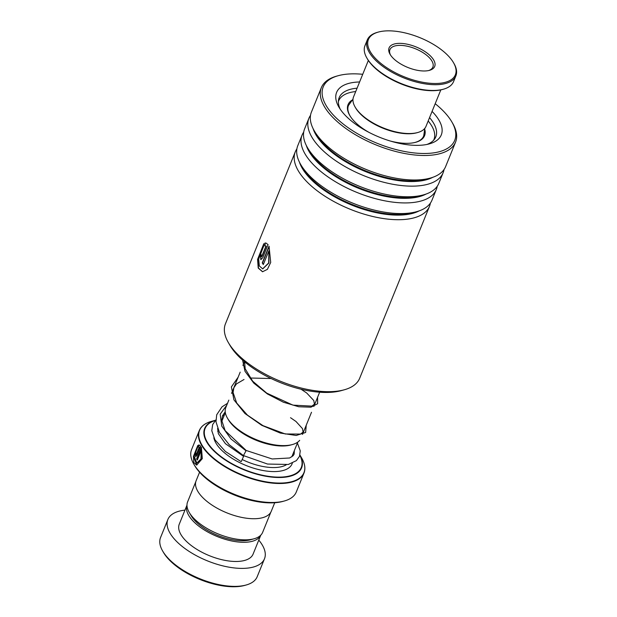 <?xml version="1.0" encoding="UTF-8"?>
<svg xmlns="http://www.w3.org/2000/svg" width="617" height="617" viewBox="0 0 617 617"><rect width="100%" height="100%" fill="white"/><g stroke="black" fill="none" stroke-linecap="round" stroke-linejoin="round"><path stroke-width="0.93" d="M270.863 512.11L262.641 532.355A40.498 18.194 -157.9 0 1 254.111 538.772L250.51 539.775A37.082 16.659 -157.9 0 1 235.833 540.307A37.082 16.659 -157.9 0 1 191.123 515.658L189.242 512.434A40.498 18.194 -157.9 0 1 187.599 501.883L195.82 481.638M254.111 538.772A40.498 18.194 -157.9 0 1 238.077 539.358A40.498 18.194 -157.9 0 1 189.242 512.434M292.458 444.533L290.931 444.957A39.141 17.585 -157.9 0 1 275.437 445.528A39.141 17.585 -157.9 0 1 228.244 419.506L227.449 418.141A40.591 18.24 22.1 0 0 276.393 445.127A40.591 18.24 22.1 0 0 292.458 444.533A40.591 18.24 22.1 0 0 299.677 440.33M284.368 500.989L282.841 501.413A55.044 24.734 -157.9 0 1 261.053 502.215A55.044 24.734 -157.9 0 1 194.687 465.619L193.892 464.254A56.486 25.382 22.1 0 0 262.001 501.814A56.486 25.382 22.1 0 0 284.368 500.989A56.486 25.382 22.1 0 0 296.268 492.05L303.98 473.062A56.486 25.382 -157.9 0 1 269.714 482.826A56.486 25.382 -157.9 0 1 217.269 461.601A56.486 25.382 -157.9 0 1 199.299 430.558A56.486 25.382 -157.9 0 1 202.584 425.992M274.727 502.747L271.287 511.231A40.552 18.225 -157.9 0 1 246.684 518.241A40.552 18.225 -157.9 0 1 209.032 503.002A40.552 18.225 -157.9 0 1 196.129 480.712L199.576 472.229M211.461 421.365A56.317 25.305 22.1 0 0 208.145 453.071A56.317 25.305 22.1 0 0 269.799 482.394A56.317 25.305 22.1 0 0 301.667 457.991L299.939 455.03A52.314 23.508 -157.9 0 1 269.86 476.879A52.314 23.508 -157.9 0 1 212.649 449.693A52.314 23.508 -157.9 0 1 215.557 420.223L211.461 421.365C205.199 423.131 201.15 426.193 199.299 430.558L191.594 449.546A56.486 25.382 22.1 0 0 193.892 464.254M198.404 447.001L199.538 447.171L198.666 447.055L198.558 445.042L200.718 446.106L196.993 455.292L195.651 456.642L195.435 452.014A56.486 25.382 -157.9 0 0 195.89 453.094C195.612 454.544 195.782 454.906 196.407 454.189L199.276 447.124L198.404 447.001L198.558 445.042L199.245 444.996M196.113 454.606L199.538 447.171L198.666 447.055M197.779 445.466L197.594 447.425L194.185 456.21L196.808 463.074L200.957 458.955L201.219 450.464L197.332 460.043A56.486 25.382 -157.9 0 1 196.615 458.925L201.373 447.217L202.322 458.616L196.676 465.102L193.815 462.488L193.422 456.433L197.779 445.466M228.822 400.117L225.799 407.567A40.591 18.24 22.1 0 0 227.449 418.141M196.931 463.082L201.196 458.971L201.219 450.464M197.417 459.827A56.201 25.251 -157.9 0 1 196.869 458.955L201.504 447.556M196.792 465.11L193.661 456.734L197.748 445.798M198.828 445.088L199.376 445.027M195.782 456.649L195.581 452.384M196.229 454.683L196.669 454.235M246.206 584.993L244.679 585.417A50.694 22.775 -157.9 0 1 224.611 586.15A50.694 22.775 -157.9 0 1 163.482 552.446L162.687 551.081A52.144 23.431 22.1 0 0 225.56 585.749A52.144 23.431 22.1 0 0 246.206 584.993A52.144 23.431 22.1 0 0 257.189 576.733L264.492 558.747A52.144 23.431 22.1 0 0 258.778 540.106M186.974 505.192A39.835 17.901 22.1 0 0 236.712 541.819A39.835 17.901 22.1 0 0 260.783 535.163L253.086 554.12A39.835 17.901 22.1 0 1 228.922 561A39.835 17.901 22.1 0 1 191.949 546.037A39.835 17.901 22.1 0 1 179.277 524.149L186.974 505.184M184.961 510.136A52.144 23.431 22.1 0 0 167.87 519.514A52.144 23.431 22.1 0 0 184.46 548.174A52.144 23.431 22.1 0 0 232.864 567.763A52.144 23.431 22.1 0 0 264.492 558.747M167.87 519.514L160.567 537.5A52.144 23.431 22.1 0 0 162.687 551.081M417.778 132.508L416.861 132.763A38.239 17.183 -157.9 0 1 409.41 133.766A38.239 17.183 -157.9 0 1 355.616 107.89L355.145 107.073A39.11 17.569 22.1 0 0 410.151 133.534A39.11 17.569 22.1 0 0 417.778 132.508A39.11 17.569 22.1 0 0 426.015 126.315L440.816 89.874M368.349 60.451L353.549 96.884A39.11 17.569 22.1 0 0 355.145 107.073M387.445 30.85A46.931 21.086 22.1 0 0 378.298 32.084A46.931 21.086 22.1 0 0 378.792 61.631A46.931 21.086 22.1 0 0 436.327 83.488A46.931 21.086 22.1 0 0 453.456 62.602A46.931 21.086 22.1 0 0 387.445 30.85M453.456 62.602L453.935 63.428A47.794 21.479 -157.9 0 1 455.878 75.876A47.794 21.479 -157.9 0 1 436.489 84.699A47.794 21.479 -157.9 0 1 386.828 69.158A47.794 21.479 -157.9 0 1 367.308 39.904A47.794 21.479 -157.9 0 1 377.38 32.339L378.298 32.084M443.469 89.195L442.559 89.45A46.931 21.086 -157.9 0 1 433.412 90.684A46.931 21.086 -157.9 0 1 367.393 58.931L366.914 58.106A47.794 21.479 22.1 0 0 434.152 90.452A47.794 21.479 22.1 0 0 443.469 89.195A47.794 21.479 22.1 0 0 453.541 81.629L455.878 75.876M367.308 39.904L364.971 45.658A47.794 21.479 22.1 0 0 366.914 58.106M399.06 43.36A24.626 11.067 -157.9 0 1 429.247 54.828A24.626 11.067 -157.9 0 1 429.509 70.33A24.626 11.067 -157.9 0 1 424.712 70.978A24.626 11.067 -157.9 0 1 390.075 54.319A24.626 11.067 -157.9 0 1 399.06 43.36M428.715 70.531A23.176 10.412 22.1 0 0 432.872 67.091A23.176 10.412 22.1 0 0 423.409 52.9A23.176 10.412 22.1 0 0 399.33 45.373A23.176 10.412 22.1 0 0 389.929 49.653A23.176 10.412 22.1 0 0 390.507 55.013M344.394 389.759L341.348 390.607A69.528 31.236 -157.9 0 1 314.824 391.741A69.528 31.236 -157.9 0 1 229.994 345.397L228.398 342.659A72.42 32.539 22.1 0 0 316.768 390.939A72.42 32.539 22.1 0 0 344.394 389.759A72.42 32.539 22.1 0 0 359.657 378.29L429.486 206.325A72.42 32.539 -157.9 0 1 386.597 218.973A72.42 32.539 -157.9 0 1 318.742 191.949A72.42 32.539 -157.9 0 1 295.281 151.836A72.42 32.539 -157.9 0 1 296.885 148.898M362.727 74.295A70.97 31.891 22.1 0 0 338.147 75.721A70.97 31.891 22.1 0 0 334.275 115.996A70.97 31.891 22.1 0 0 412.673 152.761A70.97 31.891 22.1 0 0 451.821 121.881A70.97 31.891 22.1 0 0 435.193 103.718M451.821 121.881L452.616 123.246A72.42 32.539 -157.9 0 1 455.562 142.111A72.42 32.539 -157.9 0 1 412.673 154.751A72.42 32.539 -157.9 0 1 344.826 127.727A72.42 32.539 -157.9 0 1 321.357 87.614A72.42 32.539 -157.9 0 1 336.62 76.146L338.147 75.721M432.07 111.407A56.486 25.382 -157.9 0 1 429.378 143.861A56.486 25.382 -157.9 0 1 407.829 144.779A56.486 25.382 -157.9 0 1 338.91 107.119A56.486 25.382 -157.9 0 1 359.603 81.976M357.081 88.185A52.144 23.431 22.1 0 0 339.173 97.64A52.144 23.431 22.1 0 0 340.237 109.224M430.381 203.109A72.42 32.539 -157.9 0 1 429.486 206.325M437.198 186.326A72.42 32.539 -157.9 0 1 436.296 189.542L431.985 200.178A72.42 32.539 -157.9 0 1 416.722 211.646A72.42 32.539 -157.9 0 1 389.096 212.826A72.42 32.539 -157.9 0 1 300.726 164.546A72.42 32.539 -157.9 0 1 297.78 145.681L302.099 135.054A72.42 32.539 -157.9 0 1 303.695 132.115M436.296 189.542A72.42 32.539 -157.9 0 1 393.407 202.191A72.42 32.539 -157.9 0 1 325.56 175.166A72.42 32.539 -157.9 0 1 302.099 135.054M444.016 169.544A72.42 32.539 -157.9 0 1 443.114 172.76L438.795 183.388A72.42 32.539 -157.9 0 1 423.532 194.856A72.42 32.539 -157.9 0 1 395.906 196.036A72.42 32.539 -157.9 0 1 307.544 147.756A72.42 32.539 -157.9 0 1 304.597 128.899L308.916 118.263A72.42 32.539 -157.9 0 1 310.513 115.333M443.114 172.76A72.42 32.539 -157.9 0 1 400.225 185.409A72.42 32.539 -157.9 0 1 332.378 158.376A72.42 32.539 -157.9 0 1 308.916 118.263M455.562 142.111L445.613 166.605A72.42 32.539 -157.9 0 1 430.35 178.074A72.42 32.539 -157.9 0 1 402.724 179.254A72.42 32.539 -157.9 0 1 314.362 130.974A72.42 32.539 -157.9 0 1 311.415 112.117L321.357 87.614M295.281 151.836L225.452 323.802A72.42 32.539 22.1 0 0 228.398 342.659M261.878 256.148L265.973 246.06L264.716 245.882L264.924 243.075L265.904 243.013L268.071 244.602L262.742 257.729L260.814 259.657L260.459 253.039A72.42 32.539 -157.9 0 0 261.114 254.582L261.253 256.795L262.14 256.186L266.236 246.098L264.978 245.928L265.194 243.121L266.035 243.044M263.814 243.684L263.544 246.484L258.677 259.071L259.317 265.927L262.665 268.865L268.688 262.942L268.881 250.841L263.32 264.531A72.42 32.539 -157.9 0 1 262.256 262.927L269.043 246.198L270.709 262.441L267.408 269.336L262.534 271.765L258.23 268.079L257.574 259.41L263.814 243.684M426.956 144.44A52.144 23.431 22.1 0 0 435.803 136.874A52.144 23.431 22.1 0 0 429.548 117.616M262.78 268.873L268.919 262.95L268.881 250.841M263.405 264.315A72.135 32.408 -157.9 0 1 262.503 262.95L269.182 246.515M262.649 271.765L258.484 268.11L257.821 259.68L263.775 244M260.945 259.664L260.605 253.402M261.384 256.78L262.14 256.186M243.592 455.307L246.191 450.479L225.12 430.62L221.704 420.308L222.482 415.789L225.22 411.763M241.355 461.4L243.576 456.387L241.355 461.4M227.526 403.302L222.02 406.834L216.698 414.794L215.989 421.835L219.436 432.363L229.154 444.649L243.337 455.531L267.554 464.053L288.309 464.462L296.361 460.644L299.5 456.349L300.255 450.826L297.402 443.052M390.075 140.961A41.277 18.549 22.1 0 0 413.922 142.697A41.277 18.549 22.1 0 0 424.55 135.709A41.277 18.549 22.1 0 0 424.905 129.917M355.708 91.563A51.419 23.107 22.1 0 0 351.898 92.118A51.419 23.107 22.1 0 0 338.664 100.833A51.419 23.107 22.1 0 0 338.378 101.612M433.597 140.275A51.419 23.107 22.1 0 0 433.944 139.519A51.419 23.107 22.1 0 0 428.183 120.994M351.837 100.255A41.277 18.549 22.1 0 0 348.057 104.643A41.277 18.549 22.1 0 0 369.105 132.447M286.172 464.879A39.11 17.569 -157.9 0 1 266.667 467.092A39.11 17.569 -157.9 0 1 242.404 459.619M422.637 138.578L423.694 135.979A40.591 18.24 -157.9 0 1 414.516 142.573M217.724 431.453A39.11 17.569 -157.9 0 1 217.917 430.905L218.271 430.041M292.342 463.136A42.002 18.872 -157.9 0 1 266.621 471.079A42.002 18.872 -157.9 0 1 213.837 437.762M304.806 467.501A56.486 25.382 -157.9 0 1 303.98 473.062C305.693 468.65 304.921 463.622 301.667 457.991M215.31 420.478A51.905 23.323 22.1 0 0 213.297 449.824A51.905 23.323 22.1 0 0 269.791 476.517A51.905 23.323 22.1 0 0 299.862 455.307M350.456 116.559A40.591 18.24 -157.9 0 1 348.474 105.445L347.425 108.037M419.275 210.837A69.112 31.058 -157.9 0 1 386.597 214.415A69.112 31.058 -157.9 0 1 299.461 162.186M426.085 194.054A69.112 31.058 -157.9 0 1 393.415 197.633A69.112 31.058 -157.9 0 1 306.279 145.404M432.903 177.264A69.112 31.058 -157.9 0 1 400.232 180.85A69.112 31.058 -157.9 0 1 313.089 128.614M416.722 211.646L413.243 212.61A69.112 31.058 -157.9 0 1 386.874 213.737A69.112 31.058 -157.9 0 1 302.546 167.662L300.726 164.546M423.532 194.856L420.054 195.828A69.112 31.058 -157.9 0 1 393.692 196.954A69.112 31.058 -157.9 0 1 309.364 150.88L307.544 147.756M430.35 178.074L426.871 179.046A69.112 31.058 -157.9 0 1 400.51 180.172A69.112 31.058 -157.9 0 1 316.174 134.097L314.362 130.974M245.928 450.703L231.02 439.026L221.765 426.131L220.184 414.184L226.763 405.184M306.233 425.26L305.631 432.478L296.206 435.471L280.311 433.065L261.747 425.321L244.941 413.506L233.92 399.831L231.39 386.913L238.123 377.211M317.585 397.286L317.624 403.726L310.929 407.189L298.767 406.757L283.35 402.207L267.423 393.978L253.826 383.165L245.003 371.303L242.589 360.081M297.803 442.073L291.802 456.85M319.645 392.211L313.876 406.426M311.508 412.256L302.515 434.399M423.694 135.979L424.851 128.313M353.001 99.136L348.474 105.445M244.432 361.67L242.913 365.411M240.183 372.144L231.552 393.384M225.336 412.65L221.773 421.419M290.538 417.709L295.998 421.488L302.484 428.63L303.086 432.101L300.595 434.075L285.27 433.982L262.981 425.645L247.456 415.141L236.689 402.994L233.072 392.497L233.882 387.723L236.434 383.936L244.023 379.494M250.086 378.013L271.118 378.529M301.073 389.242L306.688 392.99L313.775 400.526L314.439 404.143L311.886 406.125L292.944 405.13L266.768 393.152L252.662 381.167L245.157 368.75L244.625 361.84M246.183 450.472L272.19 458.971L289.651 457.984L293.106 455.747L294.139 454.143L294.355 450.549M217.593 428.429L218.379 433.712L225.421 443.685L243.576 456.387M224.218 415.395L222.405 415.997M215.911 419.884L212.672 424.558L211.778 430.735L214.94 439.798L225.382 451.459L241.077 461.609M338.664 100.833L338.378 101.52M433.944 139.519L433.666 140.206"/></g></svg>
